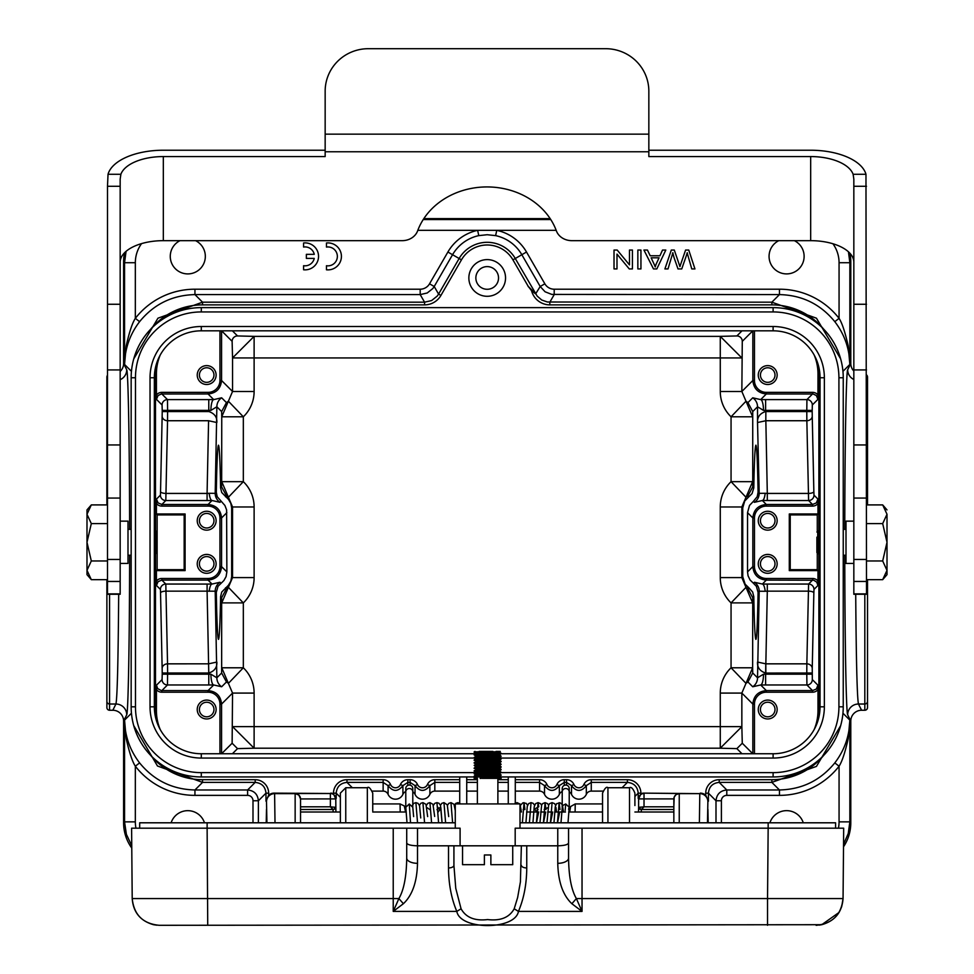 <?xml version="1.0" encoding="UTF-8"?>
<svg xmlns="http://www.w3.org/2000/svg" width="974" height="974" viewBox="0 0 974 974"><rect width="100%" height="100%" fill="white"/><g stroke="black" fill="none" stroke-linecap="round" stroke-linejoin="round"><path stroke-width="1.46" d="M867.517 579.664L867.517 707.55A2.703 2.703 90 0 1 864.815 710.253L861.576 710.253A10.799 10.787 63.4 0 0 850.789 721.04L850.789 822.811A43.173 43.16 45 0 1 843.521 846.796M866.507 374.917A2.703 2.703 90 0 1 867.517 377.023L867.517 504.909M752.792 330.819L742.273 341.338L741.847 391.487L752.841 380.493C753.657 388.663 758.149 393.167 766.319 393.971L760.682 399.608A10.787 2.812 -90.4 0 1 763.506 410.395L765.625 410.383L765.625 399.596L760.682 399.608L752.732 397.806A10.787 10.787 -135 0 1 757.529 406.779L752.732 411.576L747.935 402.603L745.987 401.227L731.06 416.787L752.634 416.787L741.847 391.487L720.273 391.487A35.088 35.064 135 0 0 731.06 416.787L731.06 481.667A35.088 35.064 -135 0 0 720.273 506.967L741.847 506.967L752.634 481.667L731.06 481.667L745.987 497.239L747.935 495.851L748.86 496.777L744.733 501.001L742.736 507.856L742.736 576.718L745.134 584.193L748.86 587.797L747.935 588.722L745.987 587.334L741.847 577.594L720.273 577.594A35.088 35.064 135 0 0 731.06 602.894L752.634 602.894L745.987 587.334L731.06 602.894L731.06 667.787L745.987 683.346L741.847 693.086L720.273 693.086L720.273 748.202L741.847 726.628L742.273 743.235L752.792 753.754M754.4 582.257A10.787 10.787 -135 0 1 759.196 591.218L765.187 591.291A10.787 3.019 89.6 0 0 762.35 584.059L754.4 582.257L753.413 583.243L756.396 586.324L758.076 592.338C757.565 622.508 756.847 638.189 755.897 639.382C755.008 638.408 754.314 624.151 753.791 596.624L752.732 597.683L747.935 588.722M753.791 596.624L752.646 592.022L748.86 587.797M747.935 495.851L752.732 486.89L753.791 487.95C754.314 460.422 755.008 446.165 755.897 445.179C756.847 446.384 757.565 462.066 758.076 492.235L757.224 496.655L753.413 501.33L754.4 502.316L762.35 500.514L766.319 504.483C758.149 505.299 753.657 509.792 752.841 517.961L752.841 566.612C753.657 574.782 758.149 579.274 766.319 580.09L813.74 580.224L816.76 582.123L817.929 585.484L813.984 589.428A5.394 5.394 45 0 0 808.59 584.047L762.35 584.059L766.319 580.09L766.319 578.471A11.871 11.871 135 0 1 754.46 566.612L752.841 566.612L747.533 571.908L747.533 512.653L749.505 505.445L753.413 501.33M748.86 496.777L752.05 493.599L753.791 487.95M487.195 259.608A18.336 18.336 0 0 1 505.543 277.955A18.336 18.336 0 0 1 487.195 296.291A18.336 18.336 0 0 1 468.859 277.955A18.336 18.336 0 0 1 487.195 259.608M528.115 286.429A93.187 3.153 -120.3 0 1 531.585 290.836L535.627 293.905L528.212 286.332L512.933 259.851A29.719 29.719 0 0 0 461.457 259.851L440.918 295.439A18.883 18.883 60 0 1 424.567 304.874L202.531 304.874A67.413 67.413 0 0 0 150.666 329.212M268.666 795.234L268.666 793.177L265.975 793.177L258.39 800.762C257.745 794.224 254.141 790.62 247.603 789.975L255.188 782.39C261.726 783.047 265.318 786.639 265.975 793.177L265.975 801.176L268.666 795.234A8.096 8.096 45 0 1 274.108 793.128L274.607 793.627A8.096 8.084 135 0 0 266.511 801.724L266.913 822.799M330.758 793.128A5.394 5.394 135 0 1 333.498 793.883L335.774 798.899A5.394 5.394 -135 0 0 330.381 793.506L274.108 793.128M700.282 793.128A8.096 8.096 135 0 1 705.724 795.234L708.427 801.176L707.879 801.724A8.096 8.084 -135 0 0 699.795 793.627L643.644 793.128A5.394 5.394 -135 0 0 640.892 793.883L640.892 793.177A13.49 13.49 135 0 0 627.414 779.699L591.267 779.699A8.096 8.096 -90 0 0 583.852 784.545L586.324 785.628L586.324 794.334A5.394 5.394 -90 0 1 591.267 791.107L602.943 791.107M131.77 848.074A43.173 43.16 135 0 1 123.601 822.811L123.601 721.04A10.799 10.787 -63.4 0 0 112.826 710.253L109.575 710.253A2.703 2.703 -90 0 1 106.884 707.55L106.884 579.664M106.884 504.909L106.884 377.023A2.703 2.703 -90 0 1 107.493 375.307M765.856 411.564L765.808 420.731L765.856 411.564L806.789 411.564L806.849 420.731A5.394 4.59 177.6 0 0 812.243 416.142L813.85 491.59A5.394 1.838 -0.5 0 1 808.457 493.428L806.849 420.731L765.808 420.731M213.963 375.051A7.281 7.281 0 0 1 203.042 381.358A7.281 7.281 0 0 1 203.042 368.744A7.281 7.281 0 0 1 213.963 375.051M216.118 375.051A9.436 9.436 0 0 1 206.683 384.499A9.436 9.436 0 0 1 197.235 375.051A9.436 9.436 0 0 1 206.683 365.615A9.436 9.436 0 0 1 216.118 375.051M213.963 709.522A7.281 7.281 0 0 1 203.042 715.829A7.281 7.281 0 0 1 203.042 703.216A7.281 7.281 0 0 1 213.963 709.522M216.118 709.522A9.436 9.436 0 0 1 206.683 718.958A9.436 9.436 0 0 1 197.235 709.522A9.436 9.436 0 0 1 206.683 700.075A9.436 9.436 0 0 1 216.118 709.522M767.719 702.23A7.281 7.281 0 0 1 774.026 713.163A7.281 7.281 0 0 1 761.412 713.163A7.281 7.281 0 0 1 767.719 702.23M767.719 700.075A9.436 9.436 0 0 1 775.888 714.234A9.436 9.436 0 0 1 759.537 714.234A9.436 9.436 0 0 1 767.719 700.075M160.235 729.575A48.59 48.554 -45 0 1 156.424 710.703L156.461 685.197L157.642 688.569L161.246 690.566L208.071 690.59L213.708 684.966A10.787 2.812 89.6 0 1 210.895 674.178L208.777 674.191L208.777 684.978L213.708 684.966L221.658 686.767A10.787 10.787 45 0 1 216.861 677.794L221.658 672.997L226.455 681.97L228.403 683.346L232.543 693.086L254.117 693.086A35.088 35.064 -45 0 0 243.33 667.787L221.755 667.787L228.403 683.346L243.33 667.787L243.33 602.894L228.403 587.334L221.755 602.894L243.33 602.894A35.088 35.064 45 0 0 254.117 577.594L232.543 577.594L228.403 587.334L226.455 588.722L221.658 597.683L221.658 672.997M156.424 710.703L155.499 711.629L156.205 719.883M219.941 330.819L219.941 380.493A11.871 11.871 45 0 1 208.071 392.364L161.854 392.364A7.013 7.013 45 0 0 156.424 394.945L156.424 373.87A48.59 48.554 45 0 1 160.235 354.999M156.205 364.69L155.499 372.945L156.424 373.87M487.195 289.278A11.323 11.323 0 0 1 477.382 272.282A11.323 11.323 0 0 1 497.008 272.282A11.323 11.323 0 0 1 487.195 289.278M632.43 268.934L632.43 250.05L629.472 250.05L629.472 264.891L617.199 250.05L614.022 250.05L614.022 268.934L616.992 268.934L616.992 254.104L629.265 268.934L632.43 268.934M637.848 268.934L640.941 268.934L640.941 250.05L637.848 250.05L637.848 268.934M655.222 266.949A44.122 44.122 0 0 0 653.578 263.029L651.143 257.806L659.057 257.806L656.537 263.26A20.649 20.649 0 0 0 655.234 266.949M653.578 263.029L651.143 257.806M656.829 268.934L665.802 250.05L662.527 250.05L659.946 255.772L650.182 255.772L647.454 250.05L643.936 250.05L653.493 268.934L656.829 268.934M694.949 268.934L688.752 250.05L685.586 250.05A2707.501 2707.501 0 0 1 680.643 264.429A36.781 36.781 0 0 0 679.949 266.62A5553.541 5553.541 0 0 0 674.288 250.05L671.317 250.05L664.901 268.934L668.018 268.934A1875.632 1875.632 0 0 1 671.67 256.795A78.395 78.395 0 0 0 672.839 252.692A43.392 43.392 0 0 0 674.665 259.376L678.001 268.934L681.739 268.934L686.183 256.174A187.458 187.458 0 0 0 687.23 252.692A59.158 59.158 0 0 0 688.168 256.369L691.771 268.934L694.949 268.934M674.665 259.376L678.001 268.934M314.249 258.427A9.436 9.436 0 0 1 303.584 265.707L303.584 269.774A13.49 13.49 0 0 0 318.547 256.369A13.49 13.49 0 0 0 303.584 242.964L303.584 247.043A9.436 9.436 0 0 1 314.261 254.324L306.372 254.336L306.372 258.414L314.2 258.414M326.46 242.989L326.46 247.067A9.436 9.436 0 0 1 337.357 256.393A9.436 9.436 0 0 1 326.46 265.732L326.46 269.798A13.49 13.49 0 0 0 341.424 256.393A13.49 13.49 0 0 0 326.46 242.989M495.62 235.623L487.195 234.722L478.77 235.623L477.637 230.339L496.764 230.339L495.62 235.623A39.995 39.995 0 0 1 521.833 254.713L526.508 252.023L544.856 283.811L540.193 286.502L545.087 291.786L551.795 294.416L779.456 294.598C802.052 295.134 820.498 304.168 834.803 321.663L839.064 318.352A75.546 75.522 135 0 0 779.456 289.205L779.456 294.598L771.871 302.183L771.871 304.874A67.413 67.413 0 0 1 823.724 329.212M429.534 283.811L447.894 252.023L452.557 254.713L434.209 286.502L438.58 294.087L437.216 296.084L431.592 300.576L424.567 302.183L420.196 294.598L427.209 292.991L432.846 288.511L434.209 286.502L429.534 283.811A10.787 10.787 60 0 1 420.196 289.205L420.196 294.598L194.946 294.598C172.349 295.134 153.892 304.168 139.599 321.663C129.919 334.313 124.903 348.57 124.55 364.434L126.23 345.807C129.286 332.134 132.318 322.991 135.337 318.352L139.599 321.663M424.567 304.874L424.567 302.183L202.531 302.183L157.946 318.194L133.742 358.895M195.579 240.663A17.532 17.532 0 0 1 201.472 267.351A17.532 17.532 0 0 1 174.127 267.351A17.532 17.532 0 0 1 180.02 240.663M794.37 240.663A17.532 17.532 0 0 1 800.263 267.351A17.532 17.532 0 0 1 772.93 267.351A17.532 17.532 0 0 1 778.81 240.663M334.788 809.126L335.774 807.385L330.417 806.813L333.096 809.467L334.837 809.053L334.411 807.129M333.169 812.012L333.023 809.479L300.54 809.479M300.54 798.997L300.54 822.799L300.54 798.948L335.774 798.899L335.908 812.012M266.766 822.799L266.486 809.321L266.219 822.799M171.12 822.799A17.532 17.532 0 0 1 204.479 822.799M139.599 762.898L135.337 766.209C132.342 761.644 129.311 752.488 126.218 738.767L124.55 720.127C124.903 736.015 129.919 750.272 139.599 762.898C153.892 780.405 172.349 789.427 194.946 789.975L247.603 789.975L247.603 795.368A5.394 5.394 135 0 1 252.997 800.762L252.997 822.799M131.453 713.236L124.55 720.127L124.55 821.861L126.389 834.328L131.746 845.724M213.963 563.861A7.281 7.281 0 0 1 203.042 570.167A7.281 7.281 0 0 1 203.042 557.554A7.281 7.281 0 0 1 213.963 563.861M216.118 563.861A9.436 9.436 0 0 1 206.683 573.309A9.436 9.436 0 0 1 197.235 563.861A9.436 9.436 0 0 1 206.683 554.425A9.436 9.436 0 0 1 216.118 563.861M213.963 520.713A7.281 7.281 0 0 1 203.042 527.019A7.281 7.281 0 0 1 203.042 514.406A7.281 7.281 0 0 1 213.963 520.713M216.118 520.713A9.436 9.436 0 0 1 206.683 530.148A9.436 9.436 0 0 1 197.235 520.713A9.436 9.436 0 0 1 206.683 511.265A9.436 9.436 0 0 1 216.118 520.713M185.097 570.606L185.097 513.968L184.159 514.905L157.131 514.905L156.424 513.968L156.424 503.521A7.013 7.013 -45 0 0 161.854 506.103L208.071 506.103A11.871 11.871 -45 0 1 219.941 517.961L219.941 566.612A11.871 11.871 45 0 1 208.071 578.471L161.854 578.471A7.013 7.013 45 0 0 156.424 581.052L156.424 570.606L185.097 570.606L184.159 569.668L184.159 514.905M185.097 513.968L156.424 513.968M156.424 570.606L157.131 569.668L157.131 514.905M157.131 569.668L184.159 569.668M742.005 753.754L736.88 748.629L720.273 748.202L254.117 748.202L237.522 748.629L232.396 753.754M736.88 748.629L742.273 743.235M754.46 753.754L754.46 704.08A11.871 11.871 -135 0 1 766.319 692.21L766.319 690.59C758.149 691.406 753.657 695.899 752.841 704.08L752.841 753.742M766.319 692.21L812.535 692.21A7.013 7.013 -135 0 0 817.977 689.629L817.977 710.703A48.59 48.554 -135 0 1 814.154 729.575M747.935 681.97L745.987 683.346L752.634 667.787L752.732 672.997L747.935 681.97L752.732 686.767L760.682 684.966L766.319 690.59L812.535 690.59L816.358 689.02L817.929 685.197L817.977 689.629M752.732 597.683L752.634 667.787L731.06 667.787A35.088 35.064 -135 0 0 720.273 693.086M767.719 556.58A7.281 7.281 0 0 1 774.026 567.501A7.281 7.281 0 0 1 761.412 567.501A7.281 7.281 0 0 1 767.719 556.58M767.719 554.425A9.436 9.436 0 0 1 775.888 568.585A9.436 9.436 0 0 1 759.537 568.585A9.436 9.436 0 0 1 767.719 554.425M767.719 513.42A7.281 7.281 0 0 1 774.026 524.353A7.281 7.281 0 0 1 761.412 524.353A7.281 7.281 0 0 1 767.719 513.42M767.719 511.265A9.436 9.436 0 0 1 775.888 525.424A9.436 9.436 0 0 1 759.537 525.424A9.436 9.436 0 0 1 767.719 511.265M765.844 663.842L767.305 591.145L808.457 591.145A5.394 1.838 -179.5 0 1 813.85 592.983L812.243 668.432A5.394 4.59 2.4 0 0 806.849 663.842L808.59 584.047L812.535 580.09L812.535 578.471L766.319 578.471M765.187 591.291L767.305 591.145L767.305 584.047M767.305 500.526L767.305 493.428L765.174 493.282A10.787 3.019 -89.6 0 1 762.35 500.514L808.59 500.526L812.535 504.483L816.358 502.901L817.929 499.09L817.977 513.968L789.293 513.968L789.293 570.606L817.977 570.606L817.929 585.484M817.977 581.052A7.013 7.013 135 0 0 812.535 578.471M789.293 513.968L790.231 514.905L817.271 514.905L817.271 531.646M817.271 552.928L817.271 569.668L790.231 569.668L789.293 570.606M790.231 569.668L790.231 514.905M817.271 569.668L817.977 570.606M817.977 513.968L817.271 514.905M817.977 503.521A7.013 7.013 -135 0 1 812.535 506.103L766.319 506.103L766.319 504.483L812.535 504.483L812.535 506.103M753.413 583.243L750.077 579.993L748.081 575.865L747.533 571.908M765.856 673.01L765.808 663.842L757.529 662.04C757.2 667.482 759.89 671.147 765.613 673.046L806.789 673.01L806.849 663.842L765.795 663.842L765.625 674.191L763.506 674.178L757.529 677.794A10.787 10.787 135 0 1 752.732 686.767M812.535 692.21L812.535 690.59L806.922 684.978A5.394 5.394 135 0 0 812.316 679.584L812.243 668.432M806.922 684.978L806.789 674.191L765.625 674.191L765.625 684.978L806.922 684.978M765.625 684.978L760.682 684.966A10.787 2.812 90.4 0 0 763.506 674.178M754.46 704.08L752.841 704.08L741.847 693.086L741.847 726.628L232.543 726.628L254.117 748.202L254.117 693.086M207.097 584.047L207.097 591.145L215.193 591.218A10.787 10.787 135 0 1 220.002 582.257L212.04 584.059L165.811 584.047A5.394 5.394 -45 0 0 160.418 589.428L156.461 585.484L158.044 581.673L161.854 580.09L165.811 584.047L167.54 663.842A5.394 4.59 -2.4 0 0 162.147 668.432L160.54 592.983A5.394 1.838 179.5 0 1 165.933 591.145L207.097 591.145L208.777 673.01C214.487 671.171 217.178 667.507 216.861 662.052L208.594 663.83L167.54 663.842L167.613 673.01L208.546 673.01M208.582 663.842L208.777 674.191L162.22 674.191L162.074 679.584A5.394 5.394 -135 0 0 167.467 684.978L167.613 673.01L162.22 673.01L162.147 668.432M156.424 689.629A7.013 7.013 -45 0 0 161.854 692.21L161.854 690.59L167.467 684.978L208.777 684.978M232.129 743.235L232.543 693.086L221.561 704.08C220.745 695.899 216.252 691.406 208.071 690.59L208.071 692.21A11.871 11.871 -45 0 1 219.941 704.08L221.561 704.08L221.561 753.754L232.129 743.235L237.522 748.629M254.117 391.487A35.088 35.064 45 0 1 243.33 416.787L228.403 401.227L226.455 402.603L221.658 411.576L221.755 416.787L243.33 416.787L243.33 481.667L228.403 497.239L232.543 506.967L254.117 506.967A35.088 35.064 -45 0 0 243.33 481.667L221.755 481.667L228.403 497.239L226.455 495.851L221.658 486.89L221.755 416.787L232.543 391.487L254.117 391.487L254.117 336.371L232.543 357.933L232.129 341.338L221.609 330.819M210.895 674.178L216.861 677.794L215.193 591.218L216.313 592.338C216.825 622.508 217.555 638.189 218.493 639.382C219.381 638.408 220.087 624.151 220.599 596.624L221.719 592.082L228.403 585.289L230.838 581.186L231.666 576.718L232.543 577.594L232.543 506.967L231.666 507.856L231.666 576.718M209.215 591.291A10.787 3.019 90.4 0 1 212.04 584.059L208.071 580.09C216.252 579.274 220.745 574.782 221.561 566.612L219.941 566.612M156.461 585.484L156.424 581.052M216.313 592.338L218.006 586.324L223.874 580.565L226.078 576.608L226.869 571.908L221.561 566.612L221.561 517.961C220.745 509.792 216.252 505.299 208.071 504.483L208.071 506.103M156.424 503.521L156.461 499.09L158.044 502.901L161.854 504.483L208.071 504.483L212.04 500.514L220.002 502.316A10.787 10.787 45 0 1 215.193 493.355L209.215 493.282A10.787 3.019 -90.4 0 0 212.04 500.514L207.085 500.526L207.085 493.428L209.215 493.282M208.582 420.731L207.085 493.428L165.933 493.428A5.394 1.838 0.5 0 1 160.54 491.59L162.147 416.142A5.394 4.59 -177.6 0 0 167.54 420.731L165.811 500.526L207.085 500.526M208.071 392.364L208.071 393.971C216.252 393.167 220.745 388.663 221.561 380.493L232.543 391.487L232.543 357.933L741.847 357.933L720.273 336.371L720.273 391.487M232.396 330.819L237.522 335.945L254.117 336.371L720.273 336.371L736.88 335.945L742.005 330.819M237.522 335.945A5.394 5.394 -45 0 0 232.129 341.338M226.455 402.603L221.658 397.806L213.708 399.608L208.071 393.971L161.246 394.007L158.044 395.554L156.461 399.364L156.424 394.945M161.854 392.364L161.854 393.971L167.467 399.596A5.394 5.394 -45 0 0 162.074 404.989L156.461 399.364M210.895 410.395A10.787 2.812 -89.6 0 1 213.708 399.608L208.777 399.596L208.777 410.383L210.895 410.395L216.861 406.779A10.787 10.787 -45 0 1 221.658 397.806M208.777 399.596L167.467 399.596L167.613 410.383L208.777 410.383L208.777 411.539C214.499 413.426 217.19 417.091 216.861 422.533L208.594 420.744M208.546 411.564L167.613 411.564L167.54 420.731L208.594 420.731M160.54 491.59L160.418 495.133A5.394 5.394 -135 0 0 165.811 500.526L161.854 504.483L161.854 506.103M231.666 507.856L230.826 503.363L228.513 499.406L221.731 492.527L220.599 487.95L221.658 486.89M226.869 571.908L226.601 509.889L224.884 505.445L217.165 496.655L216.313 492.235C216.825 462.066 217.555 446.384 218.493 445.179C219.381 446.165 220.087 460.422 220.599 487.95M106.884 701.329A2.703 2.691 0 0 0 109.575 704.019L115.93 704.019C117.27 697.847 118.183 661.273 118.682 594.274M120.167 371.435A10.799 10.787 -116.6 0 0 123.601 363.533L123.601 261.762A43.173 43.16 -135 0 1 124.55 252.765M834.803 321.663C844.482 334.301 849.486 348.558 849.852 364.434L848.171 345.807C845.091 332.085 842.047 322.93 839.064 318.352L839.064 262.712L849.852 262.712L848.451 251.803M126.072 251.353L124.55 262.712L135.337 262.712A32.373 32.373 45 0 1 141.571 243.597M423.836 218.614L550.164 218.614M849.949 253.301A43.173 43.16 -45 0 1 850.789 261.762L850.789 363.533A10.799 10.787 116.6 0 0 853.833 371.045M855.72 594.274C856.207 661.273 857.132 697.847 858.459 704.019L864.815 704.019A2.703 2.691 0 0 0 867.517 701.329M823.724 755.361A67.413 67.413 0 0 1 771.871 779.687L719.214 779.699L719.214 782.39C712.664 783.047 709.072 786.639 708.427 793.177L708.427 801.176M840.659 358.895L816.443 318.194L771.871 302.183L547.412 302.001L541.739 300.016L537.173 296.084L515.27 258.512A32.41 32.41 0 0 0 459.131 258.512L461.457 259.851M726.787 795.368L726.787 789.975C720.249 790.62 716.657 794.224 716 800.762L721.393 800.762A5.394 5.394 -135 0 1 726.787 795.368L779.456 795.368A75.546 75.522 -135 0 0 839.064 766.209L834.803 762.898C820.498 780.405 802.052 789.427 779.456 789.975L726.787 789.975L719.214 782.39L771.871 782.39L816.456 766.392L840.659 725.679M769.91 822.799A17.532 17.532 0 0 1 803.282 822.799M843.533 844.324L848.244 833.537L849.852 821.861L839.064 821.861A32.373 32.373 -135 0 1 838.431 828.192M839.064 821.861L839.064 766.209C842.072 761.583 845.115 752.427 848.171 738.767L849.852 720.127C849.498 736.003 844.482 750.26 834.803 762.898M708.183 822.799L707.903 809.321L707.623 822.799M679.243 822.799L679.243 793.506L675.895 794.735L674.166 797.182L673.85 806.813L644.009 806.813L641.355 809.479L639.772 809.211L638.627 807.385L638.481 812.012M642.316 809.126L640.125 809.357M673.85 806.813L673.85 809.321M673.85 798.899L644.021 798.899L644.021 806.813L638.627 807.385L638.627 798.899L644.021 798.899L644.021 793.506A5.394 5.394 135 0 0 638.627 798.899L640.892 793.883M673.85 822.799L673.85 798.997M673.85 809.479L641.355 809.479L641.233 812.012M372.336 791.107L383.135 791.107A5.394 5.394 -90 0 1 388.078 794.334A8.096 8.096 -90 0 0 402.907 794.334A5.394 5.394 -90 0 1 405.781 791.521M407.85 785.361L407.85 782.39L402.907 785.628C397.964 791.959 393.021 791.959 388.078 785.628L383.135 782.39L383.135 791.107M412.781 806.983L412.793 791.825A3.506 3.299 180 0 0 409.287 788.526A3.506 3.299 180 0 0 405.781 791.825L405.781 788.563A3.506 3.506 0 0 1 409.287 785.056A3.506 3.506 0 0 1 412.793 788.563L412.793 791.825A5.394 5.394 -90 0 1 415.046 794.334A8.096 8.096 -90 0 0 429.875 794.334A5.394 5.394 -90 0 1 434.818 791.107L459.716 791.107M434.818 791.107L434.818 782.39L429.875 785.628C424.932 791.959 419.989 791.959 415.046 785.628L410.103 782.39L410.103 785.154M466.729 791.107L477.382 791.107M497.884 791.107L508.27 791.107M515.283 791.107L539.572 791.107A5.394 5.394 90 0 1 544.515 794.334A8.096 8.096 -90 0 0 559.344 794.334A5.394 5.394 -90 0 1 562.217 791.521M515.283 782.39L539.572 782.39L539.572 779.699A8.096 8.096 -90 0 1 546.986 784.545L544.515 785.628L539.572 782.39L539.572 791.107M544.515 794.334L544.515 785.628C549.458 791.959 554.401 791.959 559.344 785.628L556.872 784.545A5.394 5.394 -90 0 1 546.986 784.545M564.287 785.361L564.287 782.39L559.344 785.628L559.344 794.334M562.716 806.155C562.254 804.317 562.083 804.694 562.217 807.263L562.802 805.461L565.724 803.976L569.218 807.276L569.23 791.825A5.394 5.394 90 0 1 571.495 794.334A8.096 8.096 -90 0 0 586.324 794.334M566.551 779.699L564.287 779.699L564.287 782.39L566.551 782.39L566.551 779.699A8.096 8.096 90 0 1 573.966 784.545L571.495 785.628L566.551 782.39L566.551 785.154M571.495 794.334L571.495 785.628C576.438 791.959 581.381 791.959 586.324 785.628L591.267 782.39L627.414 782.39C633.952 783.047 637.544 786.639 638.201 793.177L638.201 798.485M333.498 793.177A13.49 13.49 45 0 1 346.988 779.699L346.988 782.39C340.45 783.047 336.846 786.639 336.2 793.177L333.498 793.177L333.498 793.883M300.54 798.948L298.945 795.137L295.146 793.506L295.146 822.799M275.009 822.799L274.607 793.627L295.146 793.627A5.394 5.394 180 0 1 300.54 799.021M133.718 725.581L157.484 766.002L202.531 782.39L255.188 782.39L255.188 779.699L202.531 779.699A67.413 67.413 0 0 1 150.666 755.361M673.85 799.021A5.394 5.394 180 0 1 679.243 793.627L699.795 793.627L699.393 822.799M429.875 794.334L429.875 785.628L427.403 784.545A5.394 5.394 90 0 1 417.517 784.545L415.046 785.628L415.046 794.334M402.907 794.334L402.907 785.628L400.436 784.545A5.394 5.394 90 0 1 390.55 784.545L388.078 785.628L388.078 794.334M535.615 293.892L540.193 286.502L521.833 254.713L512.933 259.851M819.791 372.945L818.891 372.945L818.184 364.69M818.184 719.883L818.891 711.629L818.891 372.945L817.977 373.87L817.929 399.364L816.358 395.554L813.144 394.007L766.319 393.971L766.319 392.364A11.871 11.871 135 0 1 754.46 380.493L752.841 380.493L752.841 330.819M156.692 531.609L156.692 552.964M814.154 354.999A48.59 48.554 135 0 1 817.977 373.87M817.722 531.195L817.722 553.378M812.316 404.989A5.394 5.394 45 0 0 806.922 399.596L806.789 411.564L812.182 411.564L812.316 404.989L817.929 399.364M752.732 411.576L752.732 486.89M763.506 410.395L757.529 406.779L757.529 422.521L765.808 420.744M812.182 410.383L765.625 410.383L765.625 411.539C759.915 413.402 757.212 417.067 757.529 422.521L759.196 493.355A10.787 10.787 -45 0 1 754.4 502.316M765.844 420.731L767.305 493.428L808.457 493.428L808.59 500.526A5.394 5.394 135 0 0 813.984 495.133L813.85 491.59M765.174 493.282L759.196 493.355L758.076 492.235M742.273 341.338A5.394 5.394 45 0 0 736.88 335.945M817.977 394.945A7.013 7.013 135 0 0 812.535 392.364L812.535 393.971L806.922 399.596L765.625 399.596M767.719 365.615A9.436 9.436 0 0 1 777.155 375.051A9.436 9.436 0 0 1 767.719 384.499A9.436 9.436 0 0 1 758.271 375.051A9.436 9.436 0 0 1 767.719 365.615M767.719 367.77A7.281 7.281 0 0 1 774.026 378.691A7.281 7.281 0 0 1 761.412 378.691A7.281 7.281 0 0 1 767.719 367.77M773.113 753.754L201.289 753.754A46.935 46.935 0 0 1 154.355 706.82L154.355 377.754A46.935 46.935 0 0 1 201.289 330.819L773.113 330.819A46.935 46.935 0 0 1 820.047 377.754L820.047 706.82A46.935 46.935 0 0 1 773.113 753.754A46.935 46.935 0 0 0 820.047 706.82L824.357 706.82A51.245 51.245 0 0 1 773.113 758.064L773.113 753.754M496.192 776.351L499.516 776.619L498.091 776.911L481.022 777.605L481.022 776.935L773.113 776.948A70.128 70.128 0 0 0 843.24 706.82L843.24 377.754A70.128 70.128 0 0 0 773.113 307.626L201.289 307.626A70.128 70.128 0 0 0 131.161 377.754L131.161 706.82A70.128 70.128 0 0 0 201.289 776.948L480.219 776.948M562.217 791.825A3.506 3.299 180 0 1 565.724 788.526A3.506 3.299 180 0 1 569.23 791.825L569.23 788.563A3.506 3.506 0 0 0 565.724 785.056A3.506 3.506 0 0 0 562.217 788.563L562.217 804.427M569.218 807.276L568.56 809.211M565.139 810.538L565.724 803.976M543.48 822.799L545.708 812.012M550.493 822.799L552.721 812.012M557.505 822.799L559.733 812.012M560.001 809.516L559.1 802.637L557.457 822.799M555.594 805.303L554.596 803.66L552.088 802.625L550.444 822.799M545.976 809.516L545.075 802.637L543.431 822.799M541.568 805.291L540.57 803.647L538.062 802.625L538.756 806.764L535.53 808.505M535.262 809.857L536.844 812.012M536.467 822.799L538.683 811.926M534.178 807.483L532.936 822.799L534.215 806.728L535.554 803.647L538.062 802.625L536.418 822.799M534.556 805.291L533.204 803.355L531.049 802.625L529.406 822.799M524.937 809.516L524.036 802.637L522.393 822.799M517.401 803.927L517.024 802.625L516.646 803.927M412.781 807.276L409.287 803.976L405.781 807.276L407.01 822.799M648.842 134.144L648.842 151.761L325.158 151.761L325.158 91.203A43.16 42.503 0 0 1 368.318 48.7L605.682 48.7A43.16 42.503 0 0 1 648.842 91.203L648.842 134.144L325.158 134.144M648.842 150.227L810.672 150.227A55.835 27.917 0 0 1 865.971 174.285L866.507 594.274L853.833 594.274L853.833 179.131L853.127 174.285A43.16 21.574 180 0 0 810.672 156.571L648.842 156.571L648.842 151.761M325.158 151.761L325.158 156.571L163.328 156.571A43.16 21.574 180 0 0 120.873 174.285L120.167 179.131L120.167 444.948L107.493 444.948L107.493 559.453L120.167 559.453L120.167 594.274L107.493 594.274L107.493 559.453M120.167 444.948L120.167 559.453M163.328 156.571L163.328 240.663L402.177 240.663A16.181 14.013 180 0 0 417.603 230.899A72.831 63.066 180 0 1 487 186.935A72.831 63.066 180 0 1 556.398 230.899A16.181 14.013 180 0 0 571.823 240.663L810.672 240.663L810.672 156.571M325.158 150.227L163.328 150.227A55.835 27.917 0 0 0 108.029 174.285L107.493 186.29L120.167 186.29M163.328 240.663A43.16 21.574 0 0 0 120.167 262.237M853.833 262.237A43.16 21.574 0 0 0 810.672 240.663M107.493 444.948L107.493 186.29M91.312 560.975L86.99 542.287L86.99 509.913L86.99 514.26L91.312 523.598L86.99 542.287L86.99 574.648L86.99 570.314L91.312 579.664L86.99 570.314L91.312 560.975L107.493 560.975M86.99 509.913L91.312 504.909L86.99 514.26M86.99 574.648L91.312 579.664L107.493 579.664M91.312 523.598L107.493 523.598M91.312 504.909L107.493 504.909M131.161 529.345L127.996 529.345M157.118 552.538L157.118 532.035L157.118 552.538L156.303 553.354M120.167 521.139L127.996 521.139L127.996 563.435L120.167 563.435M887.01 514.26L887.01 542.287L882.688 523.598L887.01 514.26L882.688 504.909L887.01 514.26M887.01 574.648L882.688 579.664L887.01 570.314L887.01 574.648L887.01 542.287L882.688 560.975L866.507 560.975M887.01 570.399L882.688 560.975M882.688 579.664L866.507 579.664M887.01 509.913L882.688 504.909L866.507 504.909M882.688 523.598L866.507 523.598M816.882 537.161L816.882 552.538L816.882 537.161M853.833 563.435L846.004 563.435L846.004 521.139L853.833 521.139M400.204 812.012L400.071 803.927L404.259 805.924L405.574 812.012L405.464 809.321M372.738 803.927L400.071 803.927M602.541 822.799L602.541 793.128L602.541 803.927L575.244 803.927L575.098 812.012M300.54 812.012L340.364 812.012L340.364 805.547M340.364 822.799L340.364 793.128L345.758 787.735L367.332 787.735L367.332 822.799M372.738 810.94L372.738 793.128C370.449 788.161 368.647 786.371 367.332 787.735M607.934 822.799L607.934 787.735L629.508 787.735C631.237 786.712 633.039 788.514 634.902 793.128L634.902 805.547M520.006 822.799L835.582 822.799L835.582 828.192L835.582 822.799L835.582 828.192L768.157 828.192L843.679 828.192L843.058 898.564C842.047 912.236 834.937 920.954 821.739 924.703L159.176 925.3C142.922 923.717 133.937 914.805 132.208 898.564L131.6 828.192L393.228 828.192L393.228 911.408L403.394 903.714C412.367 895.24 417.067 881.774 417.505 863.317L417.505 845.809L448.527 845.809L448.527 867.944C448.624 884.1 451.388 898.576 456.818 911.408C460.105 930.292 515.209 930.28 518.448 911.408L514.199 908.791L517.632 897.541L520.408 881.896L521.358 845.809M139.684 822.799L139.684 828.192L139.684 822.799L139.684 828.192L139.684 822.799L455.272 822.799M455.272 828.192L455.272 803.927L520.006 803.927L520.006 828.192M156.936 925.203L153.539 924.703C140.341 920.954 133.231 912.236 132.208 898.564L398.877 898.576C403.857 890.09 406.475 876.588 406.718 858.082L406.718 828.192L393.228 828.192M417.505 863.317A10.787 5.235 0 0 1 406.718 858.082L406.718 828.192L460.093 828.192L460.093 845.809L448.527 845.809M406.718 843.009C407.4 844.702 411.004 845.627 417.505 845.809L417.505 828.192M139.684 828.192L207.121 828.192L207.121 822.799M568.56 843.009L568.56 858.082C568.804 876.588 571.409 890.09 576.389 898.576L571.872 903.714L582.038 911.408L582.038 828.192L568.56 828.192L568.56 843.009C567.903 844.702 564.311 845.639 557.761 845.809L557.761 863.317C558.199 881.787 562.911 895.252 571.872 903.714M568.56 828.192L557.761 828.192L557.761 845.809L515.185 845.809L515.185 828.192L557.761 828.192M453.921 845.809L453.921 865.338A5.394 2.618 180 0 1 448.527 867.944M460.093 845.809L515.185 845.809M453.921 865.338L455.759 888.312L461.067 908.791L456.818 911.408L393.228 911.408L398.89 898.576L403.394 903.726M582.038 828.192L768.157 828.192L767.536 898.564L843.058 898.564C841.341 914.805 832.344 923.717 816.09 925.3L816.979 925.288M149.132 828.192L131.6 828.192M767.536 925.3L767.536 898.564L576.389 898.576L582.038 911.421L518.448 911.408C523.89 898.576 526.654 884.1 526.751 867.944L526.751 845.809M568.56 858.082A10.787 5.235 180 0 1 557.761 863.317M521.358 865.338A5.394 2.618 0 0 0 526.751 867.944M461.067 908.791C465.925 917.508 474.776 921.1 487.633 919.566C500.49 921.1 509.341 917.508 514.199 908.791M841.658 906.831L843.058 898.564M480.572 751.465L485.235 751.648M496.192 752.074L498.932 752.561L475.604 753.754L476.968 752.878L499.662 751.745L475.215 752.074M480.572 754.156L499.54 755.167L475.604 756.457L476.335 755.641L499.309 754.326L477.284 753.316L474.168 752.269M480.572 756.859L485.235 757.041M496.192 757.468L499.638 757.772L497.471 758.064L475.604 759.148M480.572 759.562L499.638 760.536L475.604 761.851L476.676 760.998L499.638 759.854L475.629 758.515L499.358 757.224L490.032 756.542M480.572 762.252L485.235 762.435M496.192 762.861L499.638 763.166L497.97 763.433L475.604 764.541L476.116 763.75L499.528 762.593L490.032 761.936M480.572 764.955L485.235 765.138M496.192 765.564L499.017 766.039L475.604 767.244M480.572 767.646L485.235 767.829M496.192 768.255L498.408 768.79L475.604 769.935L476.42 769.119L499.638 767.95L490.044 767.329M480.572 770.349L485.235 770.531M496.192 770.958L499.625 771.25L497.617 771.542L475.604 772.638L201.289 772.638L201.289 776.948A70.128 70.128 0 0 1 131.161 706.82L135.471 706.82A65.818 65.818 0 0 0 201.289 772.638M480.572 773.039L485.235 773.222M496.192 773.648L498.773 774.147L475.629 775.304L485.235 775.925M481.022 776.935L499.638 776.047L475.629 774.695L498.992 773.466L490.044 772.735M479.074 772.309L475.665 772.017L477.54 771.725L499.418 770.702L490.032 770.032M479.086 769.606L474.362 768.352L500.052 766.903M479.074 766.903L475.799 766.648L477.077 766.355L499.638 765.199L475.604 763.872M479.074 761.51L474.168 760.365M479.074 756.116L475.604 755.787M479.184 751.404L492.893 751.404L474.155 751.904M485.235 752.5L501.074 753.292L475.215 754.777M485.235 755.203L500.806 756.043L474.241 757.346L501.123 758.649L474.155 760L501.123 761.339L475.215 762.861M485.235 763.287L500.636 764.152L474.338 765.467L501.099 766.769L474.155 768.084L501.123 769.436L475.215 770.958M485.235 771.384L501.123 772.126L475.215 773.648M485.235 774.074L501.038 774.878L474.703 776.059L480.219 776.607M485.235 776.777L500.587 777.654L480.219 778.372L480.219 776.095L501.013 775.121L480.572 774.257M480.194 778.482L481.241 777.386M481.241 777.167L480.194 776.071M475.604 771.968L474.155 773.819L500.052 772.309M490.032 771.883L480.572 771.566M474.155 770.787L501.099 769.801L499.638 770.641L501.123 772.479L499.638 773.344M501.123 769.436L480.572 768.863M490.044 766.477L474.788 765.601L500.843 764.298L474.168 763.056L475.629 763.908M474.155 762.691L501.099 761.705L499.638 762.557M501.123 761.339L500.052 761.51M490.044 761.084L480.572 760.779M474.155 760L501.099 759.014L480.572 758.076M475.629 756.433L474.155 757.638L500.064 756.116M490.032 755.69L480.572 755.386M474.155 754.594L501.099 753.62L499.638 754.46M501.123 753.255L480.572 752.683M499.662 752.403L500.271 751.404L496.083 751.404M501.123 777.532L501.123 778.372L482.373 778.372L497.884 778.372L497.884 803.927M477.382 778.372L474.155 778.372L477.382 778.372L477.382 803.927M501.123 778.372L497.884 778.372M462.553 845.809L462.553 864.681L484.395 864.681L484.395 854.977L490.872 854.977L490.872 864.681L512.726 864.681L512.726 845.809M742.736 507.856L741.847 506.967L741.847 577.594L742.736 576.718M531.585 290.836A18.883 18.883 120 0 0 549.823 304.874L771.871 304.874M268.666 793.177A13.49 13.49 135 0 0 255.188 779.699M390.55 784.545A8.096 8.096 -90 0 0 383.135 779.699L346.988 779.699M417.517 784.545A8.096 8.096 90 0 0 410.103 779.699L407.85 779.699A8.096 8.096 -90 0 0 400.436 784.545M459.716 779.699L434.818 779.699A8.096 8.096 -90 0 0 427.403 784.545M539.572 779.699L515.283 779.699M508.27 779.699L497.884 779.699M477.382 779.699L466.729 779.699M564.287 779.699A8.096 8.096 -90 0 0 556.872 784.545M573.966 784.545A5.394 5.394 90 0 0 583.852 784.545M719.214 779.699A13.49 13.49 -135 0 0 705.724 793.177L705.724 795.234M556.203 230.339L496.764 230.339A45.388 45.388 0 0 1 526.508 252.023M440.918 295.439L438.58 294.087L459.131 258.512L452.557 254.713A39.995 39.995 0 0 1 478.77 235.623M447.894 252.023A45.388 45.388 0 0 1 477.637 230.339L417.797 230.339M420.196 289.205L194.946 289.205L194.946 294.598L202.531 302.183L202.531 304.874M194.946 289.205A75.546 75.522 45 0 0 135.337 318.352L135.337 262.712M131.453 371.338L124.55 364.434L124.55 262.712L123.601 261.762M330.405 806.813L300.54 806.813M295.146 793.506L330.381 793.506L330.381 806.813M123.601 822.811L124.55 821.861L135.337 821.861L135.337 766.209A75.546 75.522 -45 0 0 194.946 795.368L247.603 795.368M194.946 795.368L194.946 789.975L202.531 782.39L202.531 779.687M135.337 821.861A32.373 32.373 -45 0 0 135.958 828.192M161.854 578.471L161.854 580.09L208.071 580.09L208.071 578.471M720.273 506.967L720.273 577.594M813.85 592.983L813.984 589.428M754.46 566.612L754.46 517.961A11.871 11.871 -135 0 1 766.319 506.103M747.533 512.653L752.841 517.961L754.46 517.961M752.732 672.997L757.529 677.794L759.196 591.218L758.076 592.338M812.182 674.191L806.789 674.191L806.789 673.01L812.182 673.01M812.316 679.584L817.929 685.197M162.22 673.01L162.22 674.191M156.461 685.197L162.074 679.584M161.854 692.21L208.071 692.21M219.941 704.08L219.941 753.754M221.658 686.767L226.455 681.97M254.117 577.594L254.117 506.967M160.418 589.428L160.54 592.983M219.941 517.961L221.561 517.961L226.869 512.653M219.941 380.493L221.561 380.493L221.561 330.831M162.074 404.989L162.22 410.383L167.613 410.383L167.613 411.564L162.22 411.564L162.22 410.383M162.147 416.142L162.22 411.564M156.461 499.09L160.418 495.133M221.658 411.576L216.861 406.779L215.193 493.355L216.313 492.235M225.542 496.777L226.455 495.851M226.455 588.722L225.542 587.797M221.658 597.683L220.599 596.624M220.988 583.243L220.002 582.257M220.002 502.316L220.988 501.33M107.493 381.528A2.703 2.691 180 0 0 106.884 383.245M109.575 710.253L109.575 594.274M112.826 710.253L115.93 704.019A10.787 10.775 -153.4 0 1 126.717 714.806L123.601 721.04M126.717 714.806C128.215 713.309 129.53 640.502 129.615 555.229M129.615 529.345C129.53 444.071 128.215 371.264 126.717 369.767A10.787 10.775 -26.6 0 1 120.167 379.677M123.601 363.533L126.717 369.767M842.948 371.338L849.852 364.434L849.852 262.712L850.789 261.762M839.064 262.712A32.373 32.373 135 0 0 832.928 243.756M550.773 219.552L423.227 219.552M864.815 594.274L864.815 710.253M867.517 383.245A2.703 2.691 180 0 0 866.507 381.138M853.833 379.495A10.787 10.775 26.6 0 1 847.672 369.767L850.789 363.533M847.672 369.767C846.187 371.264 844.86 444.071 844.775 529.345M844.775 555.229C844.86 640.502 846.187 713.309 847.672 714.806A10.787 10.775 153.4 0 1 858.459 704.019L861.576 710.253M850.789 721.04L847.672 714.806M705.724 793.177L708.427 793.177L716 800.762L716 822.799M771.871 779.699L771.871 782.39L779.456 789.975L779.456 795.368M721.393 822.799L721.393 800.762M850.789 822.811L849.852 821.861L849.852 720.127L842.948 713.236M707.879 801.724L707.477 822.799M640.356 807.081L639.76 809.211M679.243 793.506L643.644 793.128M640.892 793.177L638.201 793.177L634.902 796.464M352.332 787.735L346.988 782.39L383.135 782.39L383.135 779.699M407.85 779.699L407.85 782.39L410.103 782.39L410.103 779.699M434.818 779.699L434.818 782.39L459.716 782.39M466.729 782.39L477.382 782.39M497.884 782.39L508.27 782.39M591.267 791.107L591.267 779.699M622.069 787.735L627.414 782.39L627.414 779.699M340.364 797.341L336.2 793.177L336.2 798.485M258.39 822.799L258.39 800.762L252.997 800.762M779.456 289.205L554.206 289.205A10.787 10.787 120 0 1 544.856 283.811M549.823 304.874L549.823 302.183L554.206 294.598L554.206 289.205M819.791 711.629L817.977 710.703M154.598 372.945L155.499 372.945L155.499 711.629L154.598 711.629M812.182 411.564L812.243 416.142M813.984 495.133L817.929 499.09M752.732 397.806L747.935 402.603M754.46 380.493L754.46 330.819M812.535 392.364L766.319 392.364M773.113 758.064L201.289 758.064L201.289 753.754A46.935 46.935 0 0 1 154.355 706.82L150.033 706.82L150.033 377.754L154.355 377.754A46.935 46.935 0 0 1 201.289 330.819L201.289 326.509L773.113 326.509L773.113 330.819A46.935 46.935 0 0 1 820.047 377.754L824.357 377.754L824.357 706.82M773.113 326.509A51.245 51.245 0 0 1 824.357 377.754M150.033 377.754A51.245 51.245 0 0 1 201.289 326.509M201.289 758.064A51.245 51.245 0 0 1 150.033 706.82M492.917 772.638L773.113 772.638L773.113 776.948A70.128 70.128 0 0 0 843.24 706.82L838.918 706.82L838.918 377.754L843.24 377.754A70.128 70.128 0 0 0 773.113 307.626L773.113 311.936L201.289 311.936L201.289 307.626A70.128 70.128 0 0 0 131.161 377.754L135.471 377.754L135.471 706.82M773.113 772.638A65.818 65.818 0 0 0 838.918 706.82M201.289 311.936A65.818 65.818 0 0 0 135.471 377.754M838.918 377.754A65.818 65.818 0 0 0 773.113 311.936M438.166 812.012L439.749 809.869L437.655 806.996M440.82 807.507L442.074 822.799L440.479 805.376L439.018 803.294L436.949 802.625L438.592 822.799M448.697 816.565L447.273 804.804L443.961 802.625L445.605 822.799M455.272 810.624L454.006 804.305L450.974 802.637L452.618 822.799M460.739 803.927L457.975 802.625L458.364 803.927M409.287 803.976L410.529 822.799M412.306 805.595L413.731 803.367L415.898 802.637L417.542 822.799M419.417 805.291L420.841 803.294L422.923 802.625L424.567 822.799M426.429 805.291L427.854 803.294L429.936 802.637L431.579 822.799M866.507 559.453L853.833 559.453M866.507 581.454L853.833 581.454M853.833 369.925L866.507 369.925M866.507 304.265L853.833 304.265M853.833 444.948L866.507 444.948M120.167 304.265L107.493 304.265M107.493 369.925L120.167 369.925M120.167 581.454L107.493 581.454M120.167 593.872L107.493 593.872M120.873 174.285L108.029 174.285M865.971 174.285L853.127 174.285M853.833 186.29L866.507 186.29M866.507 593.872L853.833 593.872M575.244 803.927L570.606 806.557L569.729 812.012L569.851 809.321M345.758 822.799L345.758 787.735M629.508 787.735L629.508 822.799M768.157 822.799L768.157 828.192M207.73 925.3L207.121 828.192M767.536 924.776L767.536 909.119M568 822.799L569.181 807.799M563.52 812.012L562.327 804.634L560.233 802.819L556.592 803.647L555.253 806.728L553.975 822.799L555.217 807.483M560.987 822.799L562.229 807.519M548.581 805.291L547.571 803.647L545.075 802.637L542.591 803.623L541.641 805.084L539.949 822.799M548.204 807.495L544.174 809.516M555.971 807.495L556.495 812.012M552.088 802.625L549.579 803.647L548.666 805.06L546.962 822.799M527.543 805.291L526.179 803.343L522.941 802.807L520.627 805.035L520.006 808.03M521.443 812.012L520.006 804.22M519.775 803.927L517.024 802.625L514.272 803.927M520.006 808.371L520.153 807.495M531.049 802.625L528.565 803.635L527.263 806.411L525.923 822.799M524.036 809.638L523.135 809.516M538.062 809.638L537.161 809.516M515.283 803.087L515.283 776.948M508.27 803.927L508.27 776.948M405.781 791.825L405.781 807.276M466.729 803.927L466.729 776.948M459.716 803.087L459.716 776.948M436.949 809.638L440.078 807.507M436.949 802.625L434.794 803.343L433.442 805.279M429.936 802.637L432.955 804.281L434.66 816.443M443.961 802.625L441.806 803.343L440.455 805.291M450.974 802.637L448.819 803.355L447.468 805.279M457.975 802.625L455.832 803.343L454.481 805.279M415.898 802.637L418.053 803.355L419.551 805.741L420.731 817.953M422.923 802.625L425.967 804.329L427.659 816.589M413.633 816.602L412.745 806.752M429.936 809.638L426.795 807.507M853.833 498.067L866.507 498.067M107.493 498.067L120.167 498.067M131.161 555.229L127.996 555.229M157.118 532.035L156.303 531.22M846.004 529.345L843.24 529.345M846.004 555.229L843.24 555.229M816.882 552.538L818.075 553.731M816.882 532.035L818.075 530.842M372.738 812.012L406.292 812.012M526.642 812.012L537.429 812.012M540.667 812.012L544.442 812.012M547.68 812.012L551.454 812.012M554.693 812.012L565.48 812.012M568.719 812.012L602.541 812.012M634.902 812.012L673.85 812.012M607.934 787.735C606.619 786.371 604.817 788.161 602.541 793.128M839.101 912.407L821.739 924.703L819.085 925.13M474.168 757.662L475.629 758.515L474.168 759.976M475.629 764.517L474.168 765.369L475.629 766.599L474.155 768.425M474.168 773.843L475.629 774.695L474.168 776.156L474.155 778.372M499.662 754.436L501.123 756.287L499.662 757.809M499.638 757.772L501.123 758.99L499.662 760.499M499.662 762.532L501.123 764.383L499.638 765.247M499.662 765.223L501.123 767.086L499.662 768.596M499.662 773.319L501.123 775.17L499.662 776.68M474.995 751.404L474.168 751.879M501.099 753.231L499.638 752.378M474.168 754.57L475.629 753.73M501.099 761.315L499.638 760.475M474.168 762.666L475.629 761.826M501.099 769.411L499.638 768.571M474.168 770.763L475.629 769.91M501.099 777.508L499.638 776.655M474.168 771.152L475.629 771.992M474.168 754.972L475.629 755.812"/></g></svg>
